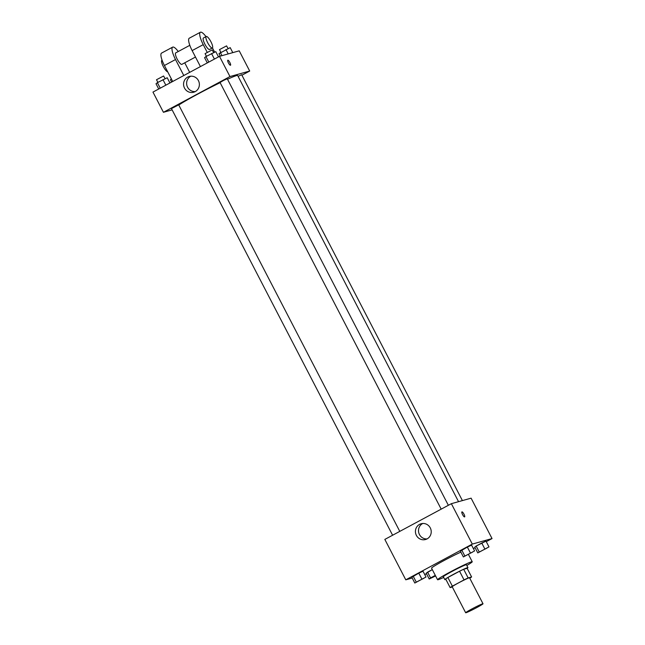 <?xml version="1.0" encoding="UTF-8"?>
<svg xmlns="http://www.w3.org/2000/svg" width="645" height="645" viewBox="0 0 645 645"><rect width="100%" height="100%" fill="white"/><g stroke="black" fill="none" stroke-linecap="round" stroke-linejoin="round"><path stroke-width="0.97" d="M482.654 603.784A9.764 0.54 -27.4 0 1 483.008 603.76A9.764 0.54 -27.4 0 1 474.591 608.735A9.764 0.54 -27.4 0 1 465.666 612.75A9.764 0.54 -27.4 0 1 472.97 608.364A9.764 0.54 -27.4 0 1 482.654 603.784M465.666 612.75L452.201 586.773A9.764 0.54 -27.4 0 1 459.506 582.387A9.764 0.54 -27.4 0 1 469.189 577.815A9.764 0.54 -27.4 0 1 469.544 577.783L483.008 603.76M450.137 587.603L445.647 578.944A12.61 0.701 -27.4 0 1 447.88 577.501L459.554 571.236L464.037 579.895L452.371 586.16A12.61 0.701 -27.4 0 0 450.137 587.603L452.314 586.998M459.554 571.236A12.61 0.701 -27.4 0 1 463.666 569.269L467.125 568.301L471.616 576.961A12.61 0.701 -27.4 0 1 469.753 578.178M471.616 576.961L468.157 577.928A12.61 0.701 -27.4 0 0 464.037 579.895M463.666 569.269L468.157 577.928M467.157 568.358A13.021 0.718 152.6 0 0 467.947 567.632A13.021 0.718 152.6 0 0 456.055 572.986A13.021 0.718 152.6 0 0 444.824 579.613A13.021 0.718 152.6 0 0 445.88 579.387M444.824 579.613L443.333 576.727A13.021 0.718 -27.4 0 1 453.064 570.881A13.021 0.718 -27.4 0 1 465.98 564.778A13.021 0.718 -27.4 0 1 466.456 564.746L467.947 567.632M447.88 577.501L452.371 586.16M443.704 577.444A19.535 1.08 -27.4 0 1 437.552 579.726A19.535 1.08 -27.4 0 1 452.153 570.946A19.535 1.08 -27.4 0 1 471.527 561.803A19.535 1.08 -27.4 0 1 472.237 561.747A19.535 1.08 -27.4 0 1 466.827 565.463M437.552 579.726L431.561 568.181A19.535 1.08 -27.4 0 1 441.849 561.722A19.535 1.08 -27.4 0 1 460.885 552.128M435.294 575.372L430.578 577.904L427.587 572.131L432.303 569.6L426.224 573.236L429.215 579.008L435.593 575.953M426.014 577.017L423.023 571.244L418.782 573.147L411.816 577.259L414.808 583.032L426.014 577.017L414.808 583.032M486.274 541.663L492.038 538.567L472.309 544.082L405.778 579.823L412.211 578.025M424.724 574.526L426.498 573.776M473.374 548.589L475.075 547.686M488.991 546.896L485.999 541.123L476.155 546.041L474.793 547.145L477.784 552.918L488.991 546.896L477.784 552.918M474.583 550.927L471.592 545.154L467.351 547.057L460.393 551.169L463.384 556.941L474.583 550.927L463.384 556.941M405.778 579.823L384.831 539.413L451.363 503.681L471.1 498.166L492.038 538.567M451.363 503.681L472.309 544.082M430.288 527.916A8.167 7.877 74.4 0 1 425.531 539.51A8.167 7.877 74.4 0 1 415.743 533.77A8.167 7.877 74.4 0 1 430.288 527.916M461.925 511.88A2.846 0.734 -118.2 0 1 461.965 511.864A2.846 0.734 -118.2 0 1 463.957 514.113A2.846 0.734 -118.2 0 1 464.618 516.903A2.846 0.734 -118.2 0 1 462.626 514.734A2.846 0.734 -118.2 0 1 461.925 511.88A2.846 0.734 -118.2 0 1 461.965 511.864A2.846 0.734 -118.2 0 1 463.949 514.113A2.846 0.734 -118.2 0 1 464.618 516.903M427.014 538.922A8.167 7.877 74.4 0 1 422.709 523.514M227.508 79.238A35.032 1.943 -27.4 0 1 236.392 75.642A35.032 1.943 -27.4 0 1 237.666 75.546L458.547 501.673M178.778 105.022A35.032 1.943 -27.4 0 1 220.13 82.689M448.356 505.293L227.258 78.763L223.541 80.431L220.034 82.504L441.188 509.147M238.078 76.336L241.665 74.731L462.409 500.593M392.611 535.237L171.465 108.594L178.689 104.853L399.787 531.383M219.494 56.349L239.222 50.834L249.696 71.039L241.915 75.215L249.696 71.039L229.967 76.553L163.435 112.294L172.118 109.86L163.435 112.294L152.962 92.09L219.494 56.349L229.967 76.553L163.435 112.294M465.368 555.805L472.608 552.08M471.592 545.154L467.351 547.057L470.342 552.829M467.351 547.057L461.756 550.064L464.747 555.837M461.756 550.064L460.393 551.169M423.878 578.162L416.799 581.895L423.878 578.162M423.023 571.244L418.782 573.147L421.774 578.92M418.782 573.147L413.179 576.154L416.17 581.927M413.179 576.154L411.816 577.259M416.799 581.895L424.039 578.17M486.854 548.048L479.783 551.806L486.854 548.048M485.999 541.123L481.759 543.034L484.75 548.806M481.759 543.034L476.155 546.041L479.146 551.814M476.155 546.041L474.793 547.145M479.775 551.781L487.015 548.057M430.578 577.904L429.215 579.008M435.56 575.888L431.215 577.896L435.343 575.477M427.587 572.131L426.224 573.236M431.207 577.872L435.359 575.493M218.502 56.881L215.785 51.648L205.94 56.566L204.578 57.671L207.295 62.904M211.544 53.559L214.414 59.082M205.94 56.566L208.811 62.089M206.448 56.292L205.078 53.648L212.157 49.907L213.697 52.592M169.925 82.971L167.216 77.739L157.372 82.657L156.009 83.761L158.726 88.994M162.975 79.649L165.838 85.172M157.372 82.657L160.234 88.18M157.88 82.383L156.501 79.738L163.58 75.997L165.128 78.682M232.789 52.632L230.192 47.625L218.986 53.64L220.276 56.131M225.952 49.528L228.217 53.914M220.348 52.535L221.961 55.655M220.848 52.269L219.477 49.617L226.556 45.884L228.096 48.56M171.393 78.94L170.417 79.73L171.626 82.06M230.507 65.25A2.846 0.734 61.8 0 0 229.878 62.533A2.846 0.734 61.8 0 0 227.806 60.227A2.846 0.734 -118.2 0 1 229.878 62.533A2.846 0.734 -118.2 0 1 230.507 65.242A2.846 0.734 -118.2 0 1 228.515 63.081A2.846 0.734 -118.2 0 1 227.814 60.227M249.696 71.039L229.967 76.553M184.51 88.059A8.167 7.877 74.4 0 1 189.267 76.457A8.167 7.877 74.4 0 1 199.055 82.197A8.167 7.877 74.4 0 1 184.51 88.059M190.839 76.191A8.167 7.877 -105.6 0 0 195.145 91.598M200.434 66.588L192.145 50.6L203.231 44.642A13.021 3.338 -118.2 0 1 200.361 32.25A13.021 3.338 -118.2 0 1 205.989 36.62M200.361 32.25L189.267 38.208A13.021 3.338 61.8 0 0 192.145 50.6M195.483 57.042L181.882 64.347A6.514 1.669 -118.2 0 1 177.327 59.405A6.514 1.669 -118.2 0 1 175.722 52.874A6.514 1.669 -118.2 0 1 175.811 52.842M172.707 81.48L164.419 65.492L175.513 59.534L183.801 75.521M184.744 62.815L189.686 72.361M175.513 59.534A13.021 3.338 -118.2 0 1 172.634 47.141A13.021 3.338 -118.2 0 1 178.262 51.511M212.374 47.972A6.514 1.669 -118.2 0 1 207.827 43.022A6.514 1.669 -118.2 0 1 206.215 36.499A6.514 1.669 -118.2 0 1 206.303 36.459A6.514 1.669 -118.2 0 1 210.85 41.611A6.514 1.669 -118.2 0 1 212.374 47.972L209.601 49.455A6.514 1.669 -118.2 0 1 205.054 44.513A6.514 1.669 -118.2 0 1 203.441 37.982A6.514 1.669 -118.2 0 1 203.53 37.95M207.206 52.301L203.231 44.642M212.455 47.915L214.656 52.156M164.419 65.492A13.021 3.338 -118.2 0 1 161.548 53.1L172.634 47.141M162.08 60.203L161.855 60.324A6.514 1.669 61.8 0 0 163.201 66.346A6.514 1.669 61.8 0 0 167.716 71.845M468.512 554.563L472.237 561.747M189.807 45.311L175.722 52.874M206.215 36.499L203.441 37.982"/></g></svg>
